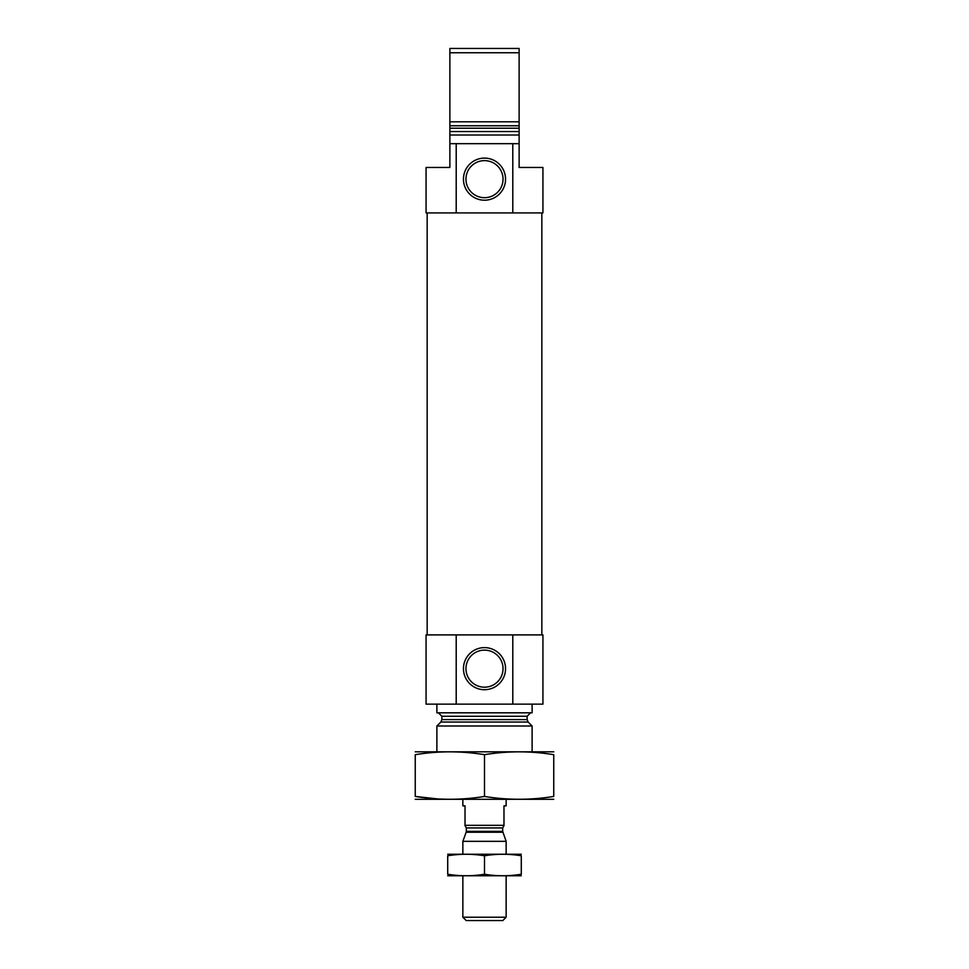 <?xml version="1.0" encoding="UTF-8"?>
<svg xmlns="http://www.w3.org/2000/svg" width="969" height="969" viewBox="0 0 969 969"><rect width="100%" height="100%" fill="white"/><g stroke="black" fill="none" stroke-linecap="round" stroke-linejoin="round"><path stroke-width="1.45" d="M503.032 668.658A18.532 18.532 0 0 0 475.234 652.609A18.532 18.532 0 0 0 475.234 684.708A18.532 18.532 0 0 0 503.032 668.658M456.205 143.666L456.205 212.914L426.069 212.914L426.069 167.467L449.87 167.467L449.87 143.666L519.13 143.666L519.13 135.006L449.87 135.006L449.87 121.815L519.13 121.815L519.13 135.006M456.205 212.914L542.931 212.914L542.931 167.467L519.13 167.467L519.13 143.666M512.795 212.914L512.795 143.666M449.87 143.666L449.87 135.006M449.87 52.774L449.87 128.223L519.13 128.223L519.13 52.774L449.87 52.774L449.87 48.45L519.13 48.45L519.13 52.774M436.886 751.762L436.886 725.999L532.114 725.999L532.114 751.762M438.412 712.809L441.864 716.261L441.864 719.592L440.859 722.038L436.886 725.999M436.886 704.148L436.886 712.809L532.114 712.809L532.114 704.148M456.205 634.901L542.931 634.901L542.931 704.148L426.069 704.148L426.069 634.901L456.205 634.901L456.205 704.148M505.552 668.658A21.052 21.052 0 0 0 473.974 650.429A21.052 21.052 0 0 0 473.974 686.888A21.052 21.052 0 0 0 505.552 668.658M512.795 634.901L512.795 704.148M427.159 634.901L427.159 212.914M505.552 179.156A21.052 21.052 0 0 0 473.974 160.927A21.052 21.052 0 0 0 473.974 197.385A21.052 21.052 0 0 0 505.552 179.156M503.032 179.156A18.532 18.532 0 0 0 475.234 163.107A18.532 18.532 0 0 0 475.234 195.205A18.532 18.532 0 0 0 503.032 179.156M415.253 799.304L553.747 799.304M484.5 796.433L484.5 754.681C507.586 750.902 530.661 750.902 553.747 754.681C553.747 750.914 553.747 750.914 553.747 754.681L553.747 796.433C553.747 800.212 553.747 800.212 553.747 796.433C530.661 800.212 507.586 800.212 484.5 796.433C461.414 800.212 438.339 800.212 415.253 796.433C415.253 800.212 415.253 800.212 415.253 796.433L437.358 798.904M415.253 796.433L415.253 754.681C415.253 750.914 415.253 750.914 415.253 754.681C438.339 750.902 461.414 750.902 484.5 754.681M415.253 751.811L553.747 751.811M462.855 799.364L462.855 805.857L465.023 805.857L465.023 825.334L503.977 825.334L503.977 805.857L506.145 805.857L506.145 799.364M503.977 825.685L502.681 827.926L502.681 831.366L506.145 841.334L462.855 841.334L462.855 854.186M506.145 917.231L462.855 917.231L466.174 920.55L502.826 920.55L506.145 917.231L506.145 875.831M506.145 854.186L506.145 841.334M521.286 854.246L447.714 854.246M447.714 855.772C447.714 853.762 447.714 853.762 447.714 855.772C459.972 853.762 472.242 853.762 484.5 855.772C496.758 853.762 509.028 853.762 521.286 855.772C521.286 853.762 521.286 853.762 521.286 855.772L521.286 874.244C521.286 876.255 521.286 876.255 521.286 874.244C509.028 876.255 496.758 876.255 484.5 874.244C472.242 876.255 459.972 876.255 447.714 874.244C447.714 876.255 447.714 876.255 447.714 874.244L447.714 855.772M484.5 855.772L484.5 874.244M521.286 875.77L447.714 875.77M449.87 131.554L519.13 131.554M449.87 125.776L519.13 125.776M440.859 722.038L528.141 722.038L532.114 725.999M441.864 719.592L527.136 719.592L528.141 722.038M441.864 716.261L527.136 716.261L530.588 712.809M465.023 825.685L466.319 827.926L502.681 827.926M502.681 831.366L466.319 831.366L466.162 832.25L502.838 832.25M527.136 719.592L527.136 716.261M541.841 634.901L541.841 212.914M462.855 917.231L462.855 875.831M466.162 832.25L462.855 841.334M466.319 831.366L466.319 827.926"/></g></svg>
